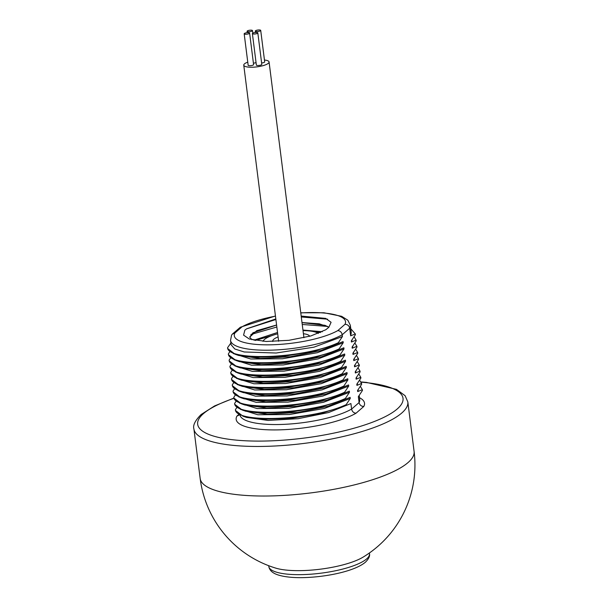 <?xml version="1.0" encoding="UTF-8"?>
<svg xmlns="http://www.w3.org/2000/svg" width="608" height="608" viewBox="0 0 608 608"><rect width="100%" height="100%" fill="white"/><g stroke="black" fill="none" stroke-linecap="round" stroke-linejoin="round"><path stroke-width="0.91" d="M414.094 451.463A107.814 107.814 0 0 1 363.029 557.164A50.89 13.3 172.8 0 1 301.864 570.608A50.89 13.3 172.8 0 1 275.918 568.168A107.814 107.814 0 0 1 200.169 478.488A107.814 28.173 -7.2 0 0 290.86 494.942A107.814 28.173 -7.2 0 0 408.082 462.528A107.814 28.173 -7.2 0 0 414.094 451.463L407.831 401.911A107.814 28.173 172.8 0 1 401.82 412.969A107.814 28.173 172.8 0 1 284.597 445.383A107.814 28.173 172.8 0 1 193.906 428.936L200.169 478.488M239.666 414.8L236.915 416.115A64.684 16.902 -7.2 0 0 279.042 429.864A64.684 16.902 -7.2 0 0 356.037 413.22L363.782 406.471C361.22 406.349 359.655 405.042 359.092 402.557L358.348 396.644L362.459 390.45L362.36 389.675L357.702 391.575L357.565 390.45L361.676 384.248L361.578 383.481L356.926 385.381L356.782 384.248L360.894 378.054L360.795 377.279L356.144 379.187L355.999 378.054L360.111 371.86L360.012 371.085L355.361 372.993L355.216 371.86L359.328 365.666L359.237 364.891L354.578 366.799L354.434 365.666L358.545 359.472L358.454 358.697L353.795 360.605L353.651 359.472L357.762 353.278L357.671 352.503L353.012 354.411L352.868 353.278L356.98 347.084L356.888 346.309L352.23 348.209L352.085 347.084L356.204 340.89L356.106 340.115L351.447 342.015L351.302 340.89L355.422 334.696L355.323 333.921L350.664 335.821L349.699 328.221C349.144 325.728 347.578 324.421 345.002 324.307L337.797 330.592A56.058 14.653 172.8 0 1 271.449 344.789A56.058 14.653 172.8 0 1 234.825 333.085L232.431 334.035L231.58 335.114L230.538 340.396A60.374 15.778 172.8 0 0 275.766 349.965A60.374 15.778 172.8 0 0 342.22 334.742C341.673 332.234 340.199 330.851 337.797 330.592M239.962 414.952A60.374 15.778 -7.2 0 0 285.57 424.278A60.374 15.778 -7.2 0 0 351.606 409.078C352.154 411.578 353.628 412.961 356.037 413.22M359.206 395.489L359.723 399.593A60.374 15.778 -7.2 0 1 359.092 402.557L351.606 409.078L350.907 403.537L346.248 405.437L346.15 404.662L350.269 398.468L350.124 397.343L345.466 399.243L345.367 398.468L349.486 392.274L349.342 391.149L344.683 393.049L344.584 392.274L348.703 386.08L348.559 384.955L343.9 386.855L343.809 386.08L347.92 379.886L347.776 378.754L343.117 380.661L343.026 379.886L347.138 373.692L346.993 372.56L342.334 374.467L342.243 373.692L346.355 367.498L346.21 366.366L341.552 368.273L341.46 367.498L345.572 361.304L345.428 360.172L340.776 362.079L340.678 361.304L344.789 355.11L344.645 353.978L339.994 355.878L339.895 355.11L344.006 348.916L343.862 347.784L339.211 349.684L339.112 348.916L343.224 342.714L343.087 341.59L338.428 343.49L338.329 342.714L342.441 336.52L342.22 334.742L349.699 328.221A60.374 15.778 172.8 0 0 350.33 325.257L347.844 320.218L341.666 316.312L323.988 312.778L300.77 312.786M301.18 316.069L325.675 318.394L331.086 322.293L328.898 327.188A40.964 10.708 -7.2 0 1 328.274 327.765L325.782 329.764L310.825 335.958L288.906 340.313L266.22 341.476L249.31 339.006L243.565 335.13L244.88 330.121L246.681 328.799L275.819 318.934M342.441 336.52L313.964 347.168L276.154 353.02L244.234 351.979L234.764 348.977L231.086 344.721L230.538 340.396M230.865 343.011L227.574 347.73L227.673 348.506L235.114 354.236L255.284 357.352L283.526 356.372L313.492 351.416L338.428 343.49M338.329 342.714C304.144 358.766 227.658 361.395 227.574 347.73M238.663 355.46L260.247 358.484L290.35 356.744L320.758 350.596L343.087 341.59M343.224 342.714L317.323 352.708L282.462 358.766L250.77 359.001L233.274 353.529M229.877 351.606L228.357 353.924L228.456 354.7L235.896 360.43L256.067 363.546L284.308 362.566L314.275 357.61L339.211 349.684M339.112 348.916C304.92 364.96 228.441 367.589 228.357 353.924M239.446 361.654L261.03 364.678L291.133 362.938L321.541 356.79L343.862 347.784M344.006 348.916L318.106 358.902L283.244 364.96L251.552 365.195L234.057 359.723M230.66 357.8L229.14 360.118L229.231 360.894L236.679 366.624L256.85 369.74L285.091 368.76L315.058 363.804L339.994 355.878M339.895 355.11C305.702 371.154 229.224 373.783 229.14 360.118M240.221 367.848L261.812 370.872L291.916 369.132L322.324 362.984L344.645 353.978M344.789 355.11L318.888 365.096L284.027 371.154L252.335 371.389L234.84 365.917M231.443 363.994L229.923 366.312L230.014 367.088L237.462 372.818L257.632 375.934L285.874 374.954L315.841 369.998L340.776 362.079M340.678 361.304C306.485 377.348 230.006 379.977 229.923 366.312M241.004 374.042L262.588 377.066L292.699 375.326L323.106 369.178L345.428 360.172M345.572 361.304L319.671 371.29L284.81 377.348L253.118 377.583L235.623 372.119M232.226 370.188L230.706 372.506L230.797 373.282L238.245 379.012L258.415 382.128L286.657 381.148L316.624 376.192L341.552 368.273M341.46 367.498C307.268 383.542 230.789 386.179 230.706 372.506M241.786 380.236L263.37 383.26L293.482 381.52L323.889 375.372L346.21 366.366M346.355 367.498L320.454 377.484L285.593 383.542L253.901 383.777L236.406 378.313M233.008 376.382L231.488 378.7L231.58 379.476L239.028 385.214L259.19 388.322L287.44 387.342L317.406 382.386L342.334 374.467M342.243 373.692C308.051 389.736 231.572 392.373 231.488 378.7M242.569 386.43L264.153 389.454L294.264 387.714L324.672 381.566L346.993 372.56M347.138 373.692L321.237 383.678L286.376 389.736L254.684 389.971L237.188 384.507M233.791 382.576L232.264 384.902L232.362 385.67L239.81 391.408L259.973 394.516L288.222 393.536L318.189 388.58L343.117 380.661M343.026 379.886C308.834 395.93 232.355 398.567 232.264 384.902M243.352 392.624L264.936 395.648L295.047 393.908L325.455 387.76L347.776 378.754M347.92 379.886L322.02 389.872L287.158 395.937L255.466 396.165L237.971 390.701M234.574 388.77L233.046 391.096L233.145 391.864L240.593 397.602L260.756 400.71L289.005 399.73L318.964 394.774L343.9 386.855M343.809 386.08C309.616 402.131 233.138 404.761 233.046 391.096M244.135 398.818L265.719 401.842L295.83 400.102L326.238 393.954L348.559 384.955M348.703 386.08L322.802 396.066L287.941 402.131L256.249 402.359L238.754 396.895M235.357 394.964L233.829 397.29L233.928 398.065L241.376 403.796L261.539 406.904L289.788 405.924L319.747 400.976L344.683 393.049M344.584 392.274C310.399 408.325 233.92 410.955 233.829 397.29M244.918 405.012L266.502 408.036L296.613 406.296L327.02 400.148L349.342 391.149M349.486 392.274L323.585 402.26L288.724 408.325L257.032 408.553L239.537 403.089M236.14 401.158L234.612 403.484L234.711 404.259L242.159 409.99L262.322 413.098L290.571 412.125L320.53 407.17L345.466 399.243M345.367 398.468C311.182 414.519 234.703 417.149 234.612 403.484M245.7 411.206L267.284 414.23L297.396 412.49L327.803 406.349L350.124 397.343M350.269 398.468L324.368 408.454L289.507 414.519L257.815 414.755L240.32 409.283M236.922 407.352L235.395 409.678L235.494 410.453L242.942 416.184L263.104 419.292L291.354 418.319L321.313 413.364L346.248 405.437M346.15 404.662C311.965 420.713 235.486 423.343 235.395 409.678M246.483 417.407L268.067 420.424L298.178 418.684L328.586 412.543L350.907 403.537M232.431 334.035L240.327 327.241L242.03 326.808L234.825 333.085M350.33 325.257L351.272 332.682L350.664 335.821M350.778 328.784L355.323 333.921M352.078 339.857L351.447 342.015M354.114 336.847L356.106 340.115M352.86 346.051L352.23 348.209M354.897 343.041L356.888 346.309M353.643 352.245L353.012 354.411M355.68 349.235L357.671 352.503M354.426 358.439L353.795 360.605M356.463 355.429L358.454 358.697M355.209 364.633L354.578 366.799M357.246 361.623L359.237 364.891M355.984 370.834L355.361 372.993M358.028 367.817L360.012 371.085M356.767 377.028L356.144 379.187M358.811 374.011L360.795 377.279M357.55 383.222L356.926 385.381M359.594 380.205L361.578 383.481M358.332 389.416L357.702 391.575M360.377 386.399L362.36 389.675M246.582 328.867L275.895 319.519M301.294 316.966L327.613 319.185M250.846 334.506L276.838 327.013M302.244 324.459L327.613 326.435M322.286 331.732L302.944 330.053M277.529 332.492L253.893 340.206M328.928 327.157L319.246 323.806L302.001 322.559M328.274 327.765L325.645 329.848M252.069 339.804L249.683 337.136L256.728 330.676L276.587 325.006M328.89 327.188L324.915 325.303L302.009 322.62M276.594 325.06L252.966 332.766L249.683 337.136M253.969 340.222L277.537 332.553M302.951 330.114L322.202 331.77M255.276 340.465L271.647 335.692M315.613 332.143L320.477 332.561M277.696 333.822A28.606 7.478 -7.2 0 0 263.021 341.24A28.606 7.478 -7.2 0 0 262.983 341.324L263.021 341.24M303.02 330.623A28.606 7.478 172.8 0 1 318.334 333.45M303.415 333.739A18.62 4.864 172.8 0 1 309.624 336.3M278.092 336.938A18.62 4.864 -7.2 0 0 272.802 341.506M247.76 62.138A12.76 3.336 -7.2 0 0 243.762 65.17A12.76 3.336 -7.2 0 0 252.214 67.23A12.76 3.336 -7.2 0 0 269.078 61.97A12.76 3.336 -7.2 0 0 264.45 60.025M253.414 63.164A2.736 0.714 -7.2 0 0 256.044 62.533M261.615 62.966A2.736 0.714 -7.2 0 0 264.533 62.153A2.736 0.714 -7.2 0 0 264.685 61.872L260.71 30.4A2.736 0.714 -7.2 0 0 258.408 29.982A2.736 0.714 -7.2 0 0 255.428 30.803A2.736 0.714 -7.2 0 0 255.276 31.084A2.736 0.714 -7.2 0 0 257.579 31.502A2.736 0.714 -7.2 0 0 260.558 30.681A2.736 0.714 -7.2 0 0 260.71 30.4M252.388 33.6L256.363 65.071A2.736 0.714 -7.2 0 0 258.666 65.489A2.736 0.714 -7.2 0 0 261.645 64.668A2.736 0.714 -7.2 0 0 261.797 64.387L257.822 32.916A2.736 0.714 -7.2 0 0 255.52 32.498A2.736 0.714 -7.2 0 0 252.54 33.318A2.736 0.714 -7.2 0 0 252.388 33.6A2.736 0.714 -7.2 0 0 254.691 34.018A2.736 0.714 -7.2 0 0 257.67 33.197A2.736 0.714 -7.2 0 0 257.822 32.916M244.18 33.805L248.155 65.269A2.736 0.714 -7.2 0 0 250.458 65.687A2.736 0.714 -7.2 0 0 253.437 64.866A2.736 0.714 -7.2 0 0 253.589 64.585L249.614 33.113A2.736 0.714 -7.2 0 0 247.312 32.695A2.736 0.714 -7.2 0 0 244.332 33.524A2.736 0.714 -7.2 0 0 244.18 33.805A2.736 0.714 -7.2 0 0 246.483 34.223A2.736 0.714 -7.2 0 0 249.462 33.394A2.736 0.714 -7.2 0 0 249.614 33.113M252.35 30.879A2.736 0.714 -7.2 0 0 252.502 30.598A2.736 0.714 -7.2 0 0 250.2 30.18A2.736 0.714 -7.2 0 0 247.22 31.008A2.736 0.714 -7.2 0 0 247.068 31.289A2.736 0.714 -7.2 0 0 249.371 31.707A2.736 0.714 -7.2 0 0 252.35 30.879M369.504 553.759C370.029 556.176 368.676 558.98 365.454 562.157C355.224 570.92 327.872 576.893 304.182 577.6C295.921 577.874 284.4 577.326 276.898 574.522C272.179 572.789 269.481 570.114 268.797 566.481A50.76 13.262 -7.2 0 0 311.615 574.142A50.76 13.262 -7.2 0 0 366.67 558.889A50.76 13.262 -7.2 0 0 369.504 553.759L369.421 552.968M361.114 382.181A103.497 27.048 172.8 0 1 397.26 408.941A103.497 27.048 172.8 0 1 266.251 441.005A103.497 27.048 172.8 0 1 203.437 413.645A103.497 27.048 172.8 0 1 233.989 398.293M363.782 406.471A64.684 16.902 -7.2 0 0 359.488 397.708M238.914 414.375L236.915 416.115M242.03 326.808A56.058 14.653 172.8 0 1 275.47 316.145M300.785 312.945A56.058 14.653 172.8 0 1 345.002 324.307M268.797 566.481L268.675 565.698M233.928 398.065L214.601 405.924L201.119 414.519C195.16 420.516 192.751 425.319 193.906 428.936M360.977 381.938L366.464 382.402L396.462 389.356L405.118 395.717L407.831 401.911M238.731 355.482L235.114 354.236M239.514 361.676L235.896 360.43M240.297 367.87L236.679 366.624M241.08 374.064L237.462 372.818M241.862 380.258L238.245 379.012M242.645 386.452L239.028 385.206M243.428 392.646L239.81 391.408M244.211 398.848L240.593 397.602M244.994 405.042L241.376 403.796M245.769 411.236L242.159 409.99M246.552 417.43L242.942 416.184M240.327 327.241L275.447 315.985M303.916 337.721L269.078 61.97M278.639 341.263L243.762 65.17M252.822 33.136L252.502 30.598M247.251 32.703L247.068 31.289M255.451 32.505L255.276 31.084"/></g></svg>
